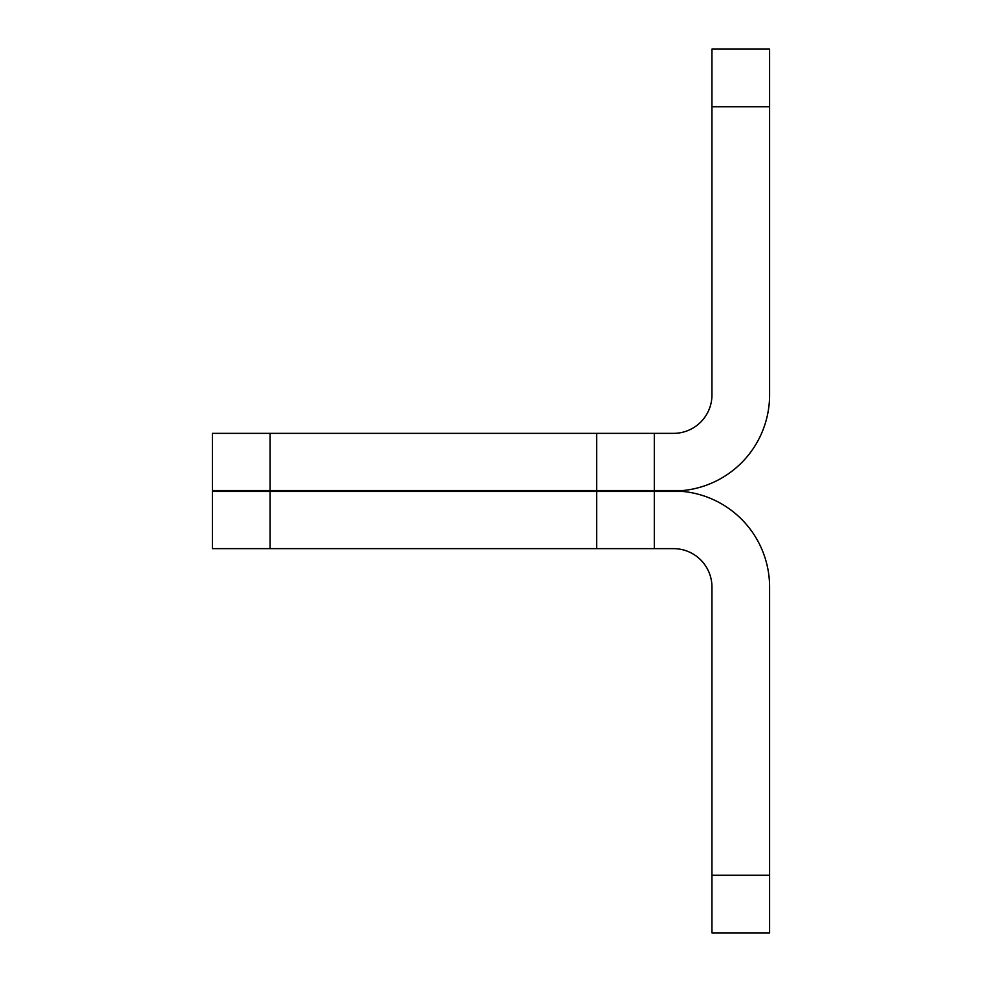 <?xml version="1.0" encoding="UTF-8"?>
<svg xmlns="http://www.w3.org/2000/svg" width="982" height="982" viewBox="0 0 982 982"><rect width="100%" height="100%" fill="white"/><g stroke="black" fill="none" stroke-linecap="round" stroke-linejoin="round"><path stroke-width="1.47" d="M673.529 490.521L683.116 490.521A96.064 96.064 0 0 0 769.593 394.936L769.593 49.1L711.95 49.1L711.95 394.936A38.421 38.421 0 0 1 673.529 433.357L212.407 433.357L212.407 490.521L673.529 490.521M654.307 490.521L654.307 433.357M711.95 875.257L711.95 932.9L769.593 932.9L769.593 875.257L711.95 875.257L711.95 587.064A38.421 38.421 0 0 0 673.529 548.643L212.407 548.643L212.407 491.479L654.307 491.479L654.307 548.643M769.593 875.257L769.593 587.064A96.064 96.064 0 0 0 683.116 491.479L654.307 491.479M270.05 490.521L270.05 433.357M596.675 490.521L596.675 433.357M711.95 106.743L769.593 106.743M270.05 548.643L270.05 491.479M596.675 548.643L596.675 491.479"/></g></svg>
